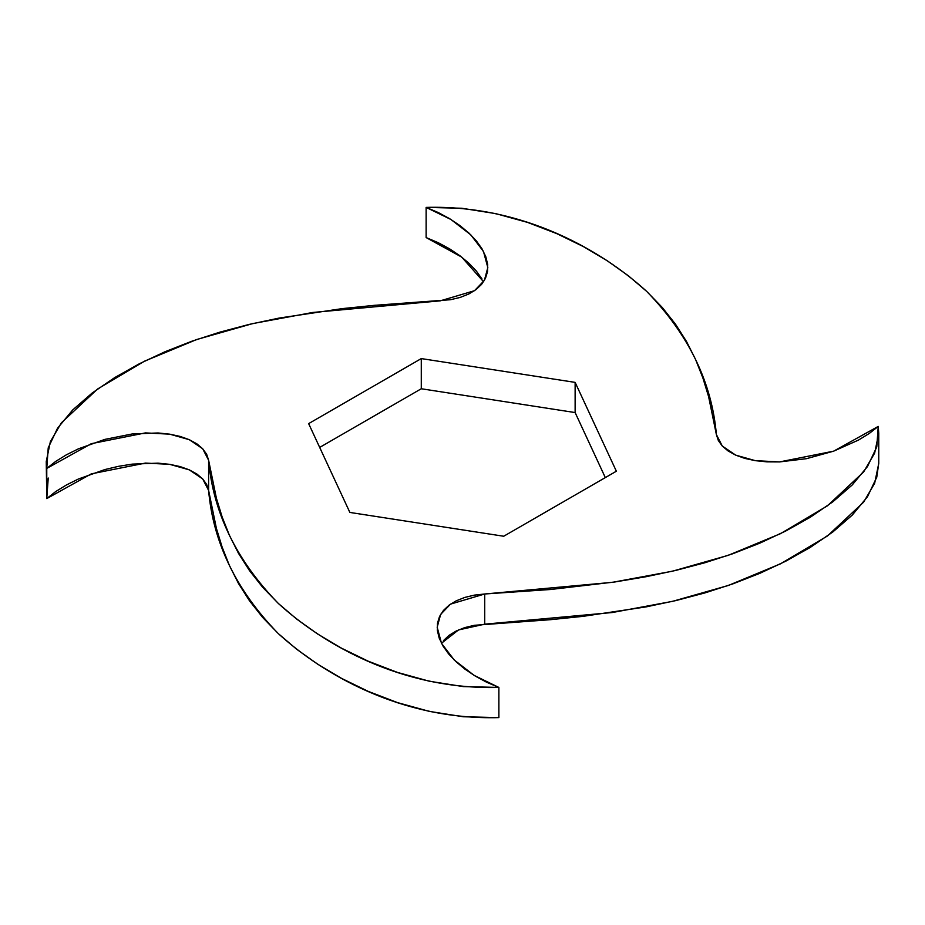 <?xml version="1.0" encoding="UTF-8"?>
<svg xmlns="http://www.w3.org/2000/svg" width="925" height="925" viewBox="0 0 925 925"><rect width="100%" height="100%" fill="white"/><g stroke="black" fill="none" stroke-linecap="round" stroke-linejoin="round"><path stroke-width="1.39" d="M716.389 434.588L722.309 446.07L735.71 455.146L755.32 460.662L779.544 461.922L833.656 451.157L878.23 426.413L878.75 433.27L874.645 453.134L863.626 471.981L827.424 505.825L780.434 533.69L728.287 555.312L672.313 571.234L612.315 582.345L484.712 593.989L450.544 604.118L440.624 614.42L437.178 627.243L441.526 643.395L454.256 660.022L474.109 675.377L498.876 687.437C400.872 690.108 322.224 643.453 278.356 603.47C236.384 560.365 213.143 512.623 208.611 460.234L202.691 448.764L189.29 439.687L169.68 434.16L145.456 432.9L91.344 443.665L46.77 468.408L46.25 461.563L50.355 441.699L61.374 422.841L97.576 389.009L144.566 361.143L196.713 339.51L252.687 323.6L312.685 312.477L440.288 300.833L474.456 290.716L484.376 280.414L487.822 267.579L483.474 251.438L470.744 234.8L450.891 219.456L426.124 207.397C524.128 204.714 602.776 251.38 646.644 291.352C688.616 334.457 711.857 382.198 716.389 434.588L708.608 396.628L702.85 377.839L695.554 359.42L686.512 341.51L675.481 324.178L662.265 307.47L646.644 291.352L628.399 275.8L607.378 260.838L583.513 246.663L556.838 233.655L527.481 222.382L495.673 213.606L461.748 208.241L426.124 207.397L426.124 237.563L426.124 207.397L438.3 212.565L449.712 218.728L460.026 225.665L468.998 233.123L476.387 240.916L482.029 248.848L485.798 256.722L487.637 264.365L487.51 271.626L485.452 278.356L481.532 284.414L475.889 289.675L468.697 294.046L460.164 297.422L450.591 299.7L374.533 305.319L341.984 308.649L279.061 318.084L249.045 324.444L220.104 332.075L192.203 341.094L165.263 351.627L139.34 363.768L114.781 377.55L92.257 392.952L72.74 409.902L57.523 428.263L48.227 447.85L46.77 468.408L46.77 498.587L46.77 468.408L55.72 461.39L66.403 454.799L78.405 448.845L104.837 439.398L132.206 433.964L158.025 432.969L169.68 434.16L180.167 436.427L189.29 439.687L196.863 443.838L202.691 448.764L206.657 454.291L208.611 460.234L208.611 490.412L208.611 460.234L216.392 498.205L222.15 516.994L229.446 535.402L238.488 553.323L249.519 570.644L262.735 587.363L278.356 603.47L296.601 619.022L317.622 633.995L341.487 648.171L368.162 661.178L397.519 672.44L429.327 681.228L463.252 686.593L498.876 687.437L498.876 717.603L498.876 687.437L486.7 682.268L475.288 676.094L464.974 669.168L456.002 661.699L448.613 653.906L442.971 645.974L439.202 638.111L437.363 630.457L437.49 623.196L439.548 616.478L443.468 610.419L449.111 605.147L456.303 600.776L464.836 597.411L474.409 595.122L484.712 593.989L484.712 624.167L484.712 593.989L550.467 589.502L614.905 581.964L645.939 576.738L675.955 570.378L704.896 562.747L732.797 553.728L759.737 543.195L785.66 531.054L810.219 517.283L832.743 501.882L852.26 484.931L867.477 466.57L876.773 446.983L878.23 426.413L869.28 433.443L858.597 440.022L833.656 451.157L806.427 458.684L779.544 461.922L766.975 461.853L755.32 460.662L744.833 458.407L735.71 455.146L728.137 450.984L722.309 446.07L718.343 440.543L716.389 434.588M482.029 279.026L476.387 271.094L468.998 263.301L460.026 255.832L449.712 248.906L438.3 242.732L426.124 237.563L461.679 257.081L483.544 281.743M46.25 461.563L46.77 498.587L91.344 473.843L145.456 463.078L169.68 464.338L189.29 469.854L202.691 478.93L208.611 490.412C213.143 542.802 236.384 590.543 278.356 633.648C322.224 673.62 400.872 720.286 498.876 717.603L463.252 716.759L429.327 711.394L397.519 702.618L368.162 691.345L341.487 678.337L317.622 664.162L296.601 649.2L278.356 633.648L262.735 617.53L249.519 600.822L238.488 583.49L229.446 565.58L222.15 547.161L216.392 528.372L208.611 490.412L206.657 484.457L202.691 478.93L196.863 474.016L189.29 469.854L180.167 466.593L169.68 464.338L158.025 463.147L132.206 464.13L118.573 466.316L104.837 469.576L78.405 479.011L66.403 484.978L55.72 491.557L46.77 498.587L48.227 478.017M441.456 643.257L458.511 629.937L484.712 624.167L612.315 612.523L672.313 601.4L728.287 585.49L780.434 563.857L827.424 535.991L863.626 502.159L874.645 483.301L878.75 463.437L878.75 433.27M575.13 382.383L616.362 471.218L503.72 536.246L349.87 512.438L308.638 423.615L421.28 358.588L575.13 382.383L616.362 471.218L503.72 536.246L349.87 512.438L308.638 423.615L421.28 358.588L575.13 382.383L575.13 412.562L605.308 477.589L575.13 412.562L575.13 382.383M443.468 640.586L449.111 635.325L456.303 630.954L464.836 627.578L474.409 625.3L550.467 619.681L583.016 616.351L645.939 606.916L675.955 600.556L704.896 592.925L732.797 583.906L759.737 573.373L785.66 561.232L810.219 547.45L832.743 532.048L852.26 515.098L867.477 496.737L876.773 477.15L878.75 463.205M319.692 447.411L421.28 388.754L575.13 412.562L421.28 388.754L421.28 358.588L421.28 388.754L319.692 447.411"/></g></svg>
